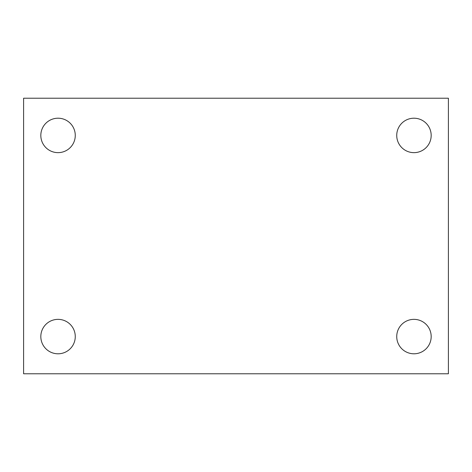 <?xml version="1.0" encoding="UTF-8"?>
<svg xmlns="http://www.w3.org/2000/svg" width="472" height="472" viewBox="0 0 472 472"><rect width="100%" height="100%" fill="white"/><g stroke="black" fill="none" stroke-linecap="round" stroke-linejoin="round"><path stroke-width="0.71" d="M23.6 98.229L448.4 98.229L448.4 373.771L23.6 373.771L23.6 98.229M58.044 319.355A17.222 17.222 0 0 1 75.266 336.571A17.222 17.222 0 0 1 58.044 353.793A17.222 17.222 0 0 1 40.822 336.571A17.222 17.222 0 0 1 58.044 319.355M413.956 319.355A17.222 17.222 0 0 1 431.178 336.571A17.222 17.222 0 0 1 413.956 353.793A17.222 17.222 0 0 1 396.734 336.571A17.222 17.222 0 0 1 413.956 319.355M413.956 118.206A17.222 17.222 0 0 1 431.178 135.429A17.222 17.222 0 0 1 413.956 152.645A17.222 17.222 0 0 1 396.734 135.429A17.222 17.222 0 0 1 413.956 118.206M58.044 118.206A17.222 17.222 0 0 1 75.266 135.429A17.222 17.222 0 0 1 58.044 152.645A17.222 17.222 0 0 1 40.822 135.429A17.222 17.222 0 0 1 58.044 118.206"/></g></svg>
